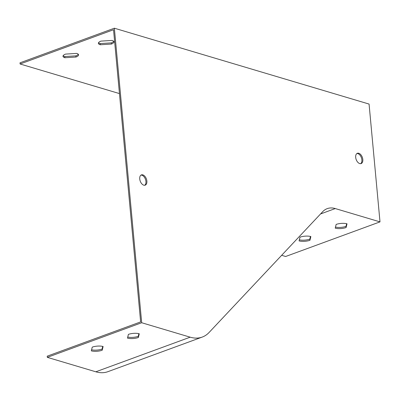 <?xml version="1.0" encoding="UTF-8"?>
<svg xmlns="http://www.w3.org/2000/svg" width="400" height="400" viewBox="0 0 400 400"><rect width="100%" height="100%" fill="white"/><g stroke="black" fill="none" stroke-linecap="round" stroke-linejoin="round"><path stroke-width="0.6" d="M111.375 44.06L100.265 44.75A7.825 2.555 -5.3 0 1 98.375 43.31A7.825 2.555 -5.3 0 1 100.955 41.115L112.06 40.425A7.825 2.555 -5.3 0 1 113.955 41.865A7.825 2.555 -5.3 0 1 111.375 44.06L111.265 42.885L100.155 43.575A7.825 2.555 -5.3 0 1 98.53 42.7M119.455 93.585L20.11 63.995L113.53 29.73L140.635 321.905L47.215 356.17L47.325 357.35L141.685 322.735L190.185 337.18A46.94 27.975 69.9 0 0 202.25 337.07A46.94 27.975 69.9 0 0 209.09 332.47L322.67 211.7A31.29 18.65 -110.1 0 1 327.225 208.635A31.29 18.65 -110.1 0 1 335.27 208.56L380 221.88L285.635 256.495L281.655 255.31M75.99 57.04L64.88 57.73A7.825 2.555 -5.3 0 1 62.99 56.29A7.825 2.555 -5.3 0 1 65.565 54.095L76.675 53.405A7.825 2.555 -5.3 0 1 78.57 54.845A7.825 2.555 -5.3 0 1 75.99 57.04L75.88 55.865L64.77 56.555A7.825 2.555 -5.3 0 1 63.145 55.68M336.15 224.42A7.825 2.555 -5.3 0 1 347.025 223.82L346.1 227.54A7.825 2.555 -5.3 0 1 335.23 228.145L336.15 224.42M299.995 237.17A7.825 2.555 -5.3 0 1 310.865 236.57L309.945 240.29A7.825 2.555 -5.3 0 1 299.07 240.895L299.995 237.17M335.495 227.07A7.825 2.555 174.7 0 0 345.995 226.365L346.65 223.715M299.34 239.82A7.825 2.555 174.7 0 0 309.835 239.115L310.49 236.465M128.405 334.38A7.825 2.555 -5.3 0 1 139.275 333.78L138.355 337.5A7.825 2.555 -5.3 0 1 127.48 338.105L128.405 334.38M202.25 337.07L107.885 371.68A46.94 27.975 -110.1 0 1 95.82 371.795L47.325 357.35M92.245 347.13A7.825 2.555 -5.3 0 1 103.12 346.53L102.195 350.25A7.825 2.555 -5.3 0 1 91.325 350.855L92.245 347.13M127.745 337.03A7.825 2.555 174.7 0 0 138.245 336.325L138.9 333.675M91.59 349.78A7.825 2.555 174.7 0 0 102.085 349.075L102.74 346.425M141.685 322.735L114.365 28.205L369.07 104.065L380 221.88M20.11 63.995L20 62.82L114.365 28.205M139.74 178.96A5.475 3.265 69.9 0 0 145.195 185.165A5.475 3.265 69.9 0 0 146.37 178.9A5.475 3.265 69.9 0 0 141.42 174.88A5.475 3.265 69.9 0 0 139.74 178.96M355.685 157.36A5.475 3.265 69.9 0 0 361.14 163.565A5.475 3.265 69.9 0 0 362.315 157.3A5.475 3.265 69.9 0 0 357.365 153.28A5.475 3.265 69.9 0 0 355.685 157.36M100.155 43.575L100.265 44.75M113.685 41.295A7.825 2.555 -5.3 0 1 111.265 42.885M64.77 56.555L64.88 57.73M78.3 54.275A7.825 2.555 -5.3 0 1 75.88 55.865M140.97 175.115A5.475 3.265 -110.1 0 1 145.93 181.43A5.475 3.265 -110.1 0 1 144.7 185.275M356.92 153.515A5.475 3.265 -110.1 0 1 361.875 159.83A5.475 3.265 -110.1 0 1 360.645 163.675M138.245 336.325L138.355 337.5M102.085 349.075L102.195 350.25M345.995 226.365L346.1 227.54M309.835 239.115L309.945 240.29M320.54 213.96L335.27 208.56M95.82 371.795L190.185 337.18"/></g></svg>
